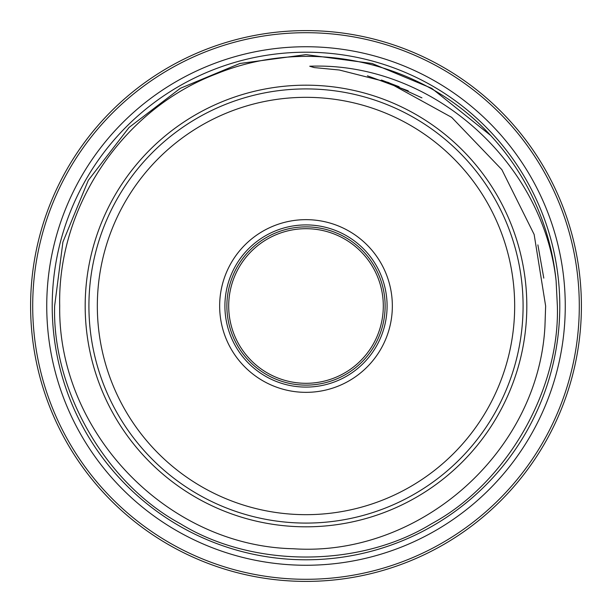 <?xml version="1.0" encoding="UTF-8"?>
<svg xmlns="http://www.w3.org/2000/svg" width="612" height="612" viewBox="0 0 612 612"><rect width="100%" height="100%" fill="white"/><g stroke="black" fill="none" stroke-linecap="round" stroke-linejoin="round"><path stroke-width="0.92" d="M85.183 306A220.817 220.817 0 0 0 306 526.817A220.817 220.817 0 0 0 526.817 306A220.817 220.817 0 0 0 306 85.183A220.817 220.817 0 0 0 85.183 306M46.742 306A259.258 259.258 0 0 0 306 565.259A259.258 259.258 0 0 0 565.259 306A259.258 259.258 0 0 0 306 46.742A259.258 259.258 0 0 0 46.742 306M385.124 306A79.124 79.124 0 0 1 306 385.124A79.124 79.124 0 0 1 226.876 306A79.124 79.124 0 0 1 306 226.876A79.124 79.124 0 0 1 385.124 306M383.303 306A77.303 77.303 0 0 1 306 383.303A77.303 77.303 0 0 1 228.697 306A77.303 77.303 0 0 1 306 228.697A77.303 77.303 0 0 1 383.303 306M387.09 306A81.09 81.09 0 0 1 306 387.09A81.09 81.09 0 0 1 224.91 306A81.09 81.09 0 0 1 306 224.91A81.09 81.09 0 0 1 387.09 306M392.346 306A86.346 86.346 0 0 1 306 392.346A86.346 86.346 0 0 1 219.654 306A86.346 86.346 0 0 1 306 219.654A86.346 86.346 0 0 1 392.346 306M514.669 306A208.669 208.669 0 0 0 306 97.331A208.669 208.669 0 0 0 97.331 306A208.669 208.669 0 0 0 306 514.669A208.669 208.669 0 0 0 514.669 306M523.084 306A217.084 217.084 0 0 0 306 88.916A217.084 217.084 0 0 0 88.916 306A217.084 217.084 0 0 0 306 523.084A217.084 217.084 0 0 0 523.084 306M309.733 66.234L314.201 67.572L339.323 70.013L388.184 82.406L451.664 117.351L501.832 169.616L534.146 234.465L545.636 306L544.955 326.12C538.353 452.788 418.991 557.356 293.102 548.742C166.9 545.896 57.826 432.24 59.701 306C57.444 206.183 123.249 108.951 216.579 73.784C309.167 35.955 422.632 61.2 490.648 135.443A251.371 251.371 0 0 1 556.094 280.709C542.76 160.367 430.335 61.575 309.733 66.234M54.629 306L62.906 242.054L88.312 180.318L129.071 127.449L180.318 88.312L239.835 63.495L306 54.629L372.165 63.495L431.682 88.312L490.648 135.443L431.682 88.312L372.165 63.495L306 54.629L239.835 63.495L180.318 88.312L129.071 127.449L88.312 180.318L62.906 242.054L54.629 306L62.906 242.054L88.312 180.318L129.071 127.449L180.318 88.312L239.835 63.495L306 54.629L372.165 63.495L431.682 88.312L490.648 135.443L431.682 88.312L372.165 63.495L306 54.629L239.835 63.495L180.318 88.312L129.071 127.449L88.312 180.318L62.906 242.054L54.629 306L62.906 242.054L88.312 180.318L129.071 127.449L180.318 88.312L239.835 63.495L306 54.629L372.165 63.495L431.682 88.312L490.648 135.443L431.682 88.312L372.165 63.495L306 54.629L239.835 63.495L180.318 88.312L129.071 127.449L88.312 180.318L62.906 242.054L54.629 306C52.15 390.609 105.8 483.534 180.318 523.688C252.351 568.143 359.649 568.143 431.682 523.688C506.201 483.534 559.85 390.609 557.371 306C559.85 390.609 506.201 483.534 431.682 523.688C359.649 568.143 252.351 568.143 180.318 523.688C105.8 483.534 52.15 390.609 54.629 306C52.15 390.609 105.8 483.534 180.318 523.688C252.351 568.143 359.649 568.143 431.682 523.688C506.201 483.534 559.85 390.609 557.371 306C559.85 390.609 506.201 483.534 431.682 523.688C359.649 568.143 252.351 568.143 180.318 523.688C105.8 483.534 52.15 390.609 54.629 306C52.15 390.609 105.8 483.534 180.318 523.688C252.351 568.143 359.649 568.143 431.682 523.688C506.201 483.534 559.85 390.609 557.371 306L556.094 280.709M543.8 278.131L537.879 244.877M52.211 306A253.789 253.789 0 0 1 306 52.211A253.789 253.789 0 0 1 559.789 306A253.789 253.789 0 0 1 306 559.789A253.789 253.789 0 0 1 52.211 306M579.296 306A273.296 273.296 0 0 0 306 32.704A273.296 273.296 0 0 0 32.704 306A273.296 273.296 0 0 0 306 579.296A273.296 273.296 0 0 0 579.296 306M581.4 306A275.4 275.4 0 0 0 306 30.6A275.4 275.4 0 0 0 30.6 306A275.4 275.4 0 0 0 306 581.4A275.4 275.4 0 0 0 581.4 306M399.169 86.751L381.444 80.042M408.25 90.828L367.43 75.819M421.92 97.851L388.184 82.406"/></g></svg>
